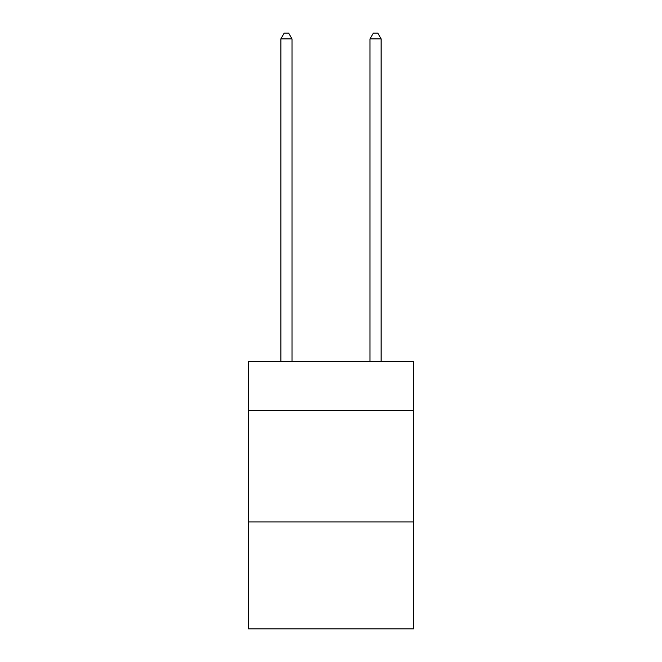 <?xml version="1.0" encoding="UTF-8"?>
<svg xmlns="http://www.w3.org/2000/svg" width="662" height="662" viewBox="0 0 662 662"><rect width="100%" height="100%" fill="white"/><g stroke="black" fill="none" stroke-linecap="round" stroke-linejoin="round"><path stroke-width="0.99" d="M413.444 410.548L413.444 361.526L248.556 361.526L248.556 410.548L413.444 410.548L413.444 628.9L248.556 628.9L248.556 410.548M413.444 521.954L248.556 521.954M292.008 361.526L292.008 38.892L280.87 38.892L280.87 361.526M280.87 38.892L284.213 33.1L288.665 33.1L292.008 38.892M381.13 361.526L381.13 38.892L369.992 38.892L369.992 361.526M369.992 38.892L373.335 33.1L377.787 33.1L381.13 38.892"/></g></svg>
